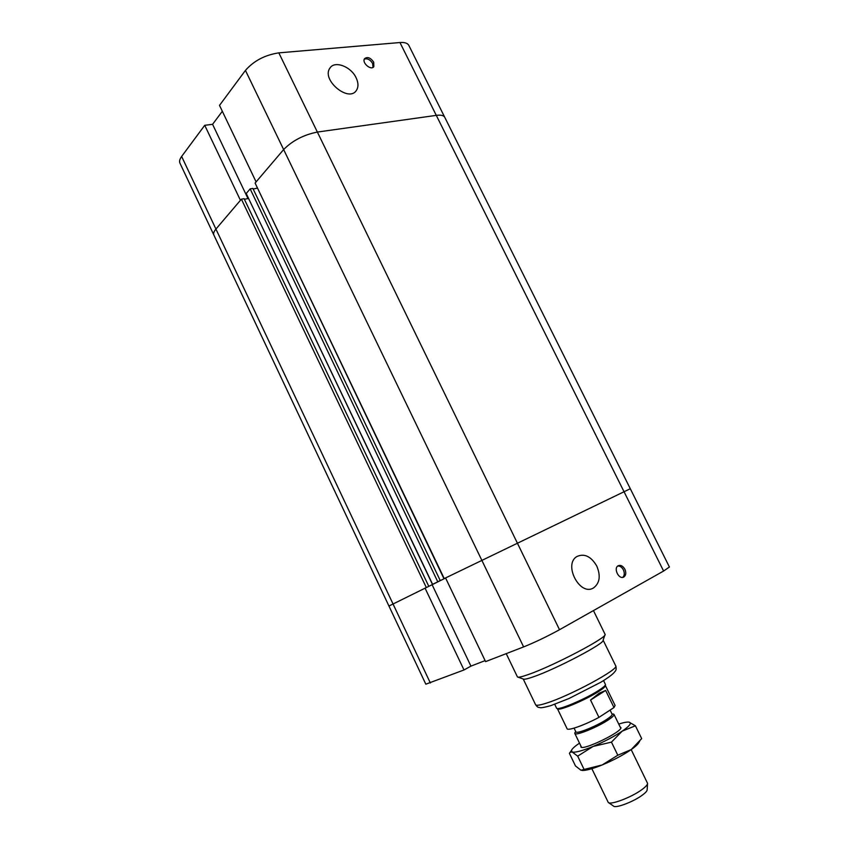 <?xml version="1.0" encoding="UTF-8"?>
<svg xmlns="http://www.w3.org/2000/svg" width="849" height="849" viewBox="0 0 849 849"><rect width="100%" height="100%" fill="white"/><g stroke="black" fill="none" stroke-linecap="round" stroke-linejoin="round"><path stroke-width="1.27" d="M445.555 577.936L485.586 661.615L523.621 646.917C535.103 642.269 547.074 636.538 559.512 629.714L663.6 571.037L669.415 567.015L630.298 488.727L444.239 578.583L630.298 488.727L444.749 117.3C443.719 115.422 440.907 114.774 436.301 115.368L317.377 132.062C303.677 134.8 292.427 140.637 283.64 149.562L255.103 183.076L444.239 578.583M485.119 660.628L470.93 666.125L432.109 584.706L388.948 606.027L440.557 580.525L432.608 584.345L437.766 581.788L250.158 188.881L246.221 193.508L432.608 584.345M470.93 666.125L464.01 669.967L425.031 588.102M428.777 586.288L244.098 198.687L241.403 199.165L215.933 229.071C213.874 231.522 213.195 233.517 213.874 235.046L425.827 684.188L464.01 669.967M624.885 569.255C626.339 572.767 625.989 575.346 623.845 576.991C619.07 580.069 613.095 568.342 618.136 565.774C620.672 564.755 622.922 565.922 624.885 569.255M622.72 577.373C624.546 575.611 624.779 573.117 623.399 569.881C621.903 567.174 620.025 565.88 617.775 566.018M596.783 566.071C600.827 575.855 599.776 583.125 593.621 587.858C579.941 596.783 562.845 564.086 577.129 556.413C584.568 553.261 591.127 556.477 596.783 566.071M253.172 189.03L257.491 188.075L444.006 578.816L445.598 578.02L432.109 584.706M506.227 653.645L517.444 676.929C518.219 677.629 521.88 676.823 528.428 674.509C553.145 666.019 608.033 637.164 605.093 634.373L593.451 610.58M518.113 677.173L523.239 678.988C524.003 679.635 527.378 678.913 533.363 676.823C555.925 669.171 605.677 642.948 603.119 640.199L604.87 635.041M244.385 199.282L248.577 198.443L432.523 584.505M241.403 199.165L426.294 587.476M250.158 188.881L252.885 188.414L440.249 580.599L439.389 581.024L444.006 578.816M437.766 581.788L440.249 580.599M219.509 105.382L256.101 181.898L283.64 149.562C292.427 140.637 303.677 134.8 317.377 132.062L436.301 115.368C440.907 114.774 443.719 115.422 444.749 117.3L408.815 45.368C407.616 43.14 404.665 42.195 399.964 42.535L278.833 52.861C264.952 54.983 253.819 60.831 245.446 70.403L219.509 105.382M204.736 125.302L181.633 156.46C179.701 159.124 179.139 161.352 179.946 163.157L213.874 235.046C213.195 233.517 213.874 231.522 215.933 229.071L240.437 200.3L204.736 125.302L212.579 124.315L248.014 198.645M212.579 124.315L222.332 111.293M373.709 62.179L373.836 66.636C371.119 70.955 361.462 62.593 364.614 58.623C367.553 56.512 370.589 57.7 373.709 62.179M373.04 67.358L372.626 63.431C370.164 59.6 367.405 58.178 364.327 59.154M356.113 77.779C358.48 82.841 358.575 87.054 356.378 90.429C348.695 102.846 321.071 79.71 329.943 68.1C334.602 60.311 351.019 66.519 356.113 77.779M608.553 802.634L613.519 806.072C615.429 808.651 634.033 801.552 642.682 794.876C645.686 792.616 647.171 790.907 647.161 789.74L647.532 783.701M631.178 749.593L647.554 783.34C647.575 784.678 645.834 786.662 642.332 789.294C632.187 797.062 610.389 805.404 608.255 802.432L591.859 768.695M612.288 713.967L614.007 714.391C614.336 715.314 612.49 717.108 608.478 719.803C597.59 727.2 575.155 736.232 574.815 733.43L575.548 731.806M574.073 728.134L575.866 731.838C576.174 734.417 596.9 726.065 606.982 719.23C610.696 716.747 612.416 715.081 612.118 714.232L610.091 710.082M590.543 700.043L599.192 693.209L605.645 690.449L590.543 700.043L598.959 717.363L613.986 707.546L615.079 705.413L605.39 685.557M605.645 690.449L613.986 707.546M557.485 708.819L567.09 728.718C567.599 731.138 584.558 725.152 598.959 717.363M556.827 708.374L557.517 708.841C558.43 711.398 585.237 700.17 598.428 691.627C603.13 688.624 605.443 686.618 605.39 685.599L605.443 684.761M554.705 704.299L556.615 708.225C557.528 710.815 584.887 699.343 598.354 690.64C603.151 687.584 605.517 685.536 605.454 684.506L603.565 680.58M580.833 745.889L580.949 747.12C583.932 750.336 621.659 732.008 620.98 727.689L620.078 726.829M579.496 743.119C574.869 746.271 572.184 748.701 571.441 750.399L572.173 752.023C575.229 752.734 582.223 750.866 593.143 746.42C604.339 741.665 614.029 736.571 622.211 731.138C629.406 726.15 631.805 723.178 629.427 722.244L629.098 722.159C627.178 721.852 623.718 722.488 618.73 724.07M629.098 722.159L635.413 725.799L622.211 731.138L611.45 742.132L593.143 746.42L577.681 756.151L572.173 752.023L570.188 752.235L569.403 753.339L575.473 765.936L580.949 770.223L602.132 764.981C592.538 768.844 585.852 770.669 582.053 770.457M617.807 755.228L631.21 749.582C623.07 755.143 613.371 760.269 602.132 764.981L617.807 755.228L611.45 742.132M639.615 741.41L639.021 742.259C638.225 744.032 635.625 746.473 631.21 749.582L641.685 738.609L635.413 725.799M577.681 756.151L583.942 769.13M245.446 70.403L523.621 646.917M181.633 156.46L430.347 682.978M399.964 42.535L663.6 571.037M559.512 629.714L278.833 52.861M546.109 703.248C569.467 696.106 619.929 668.832 615.705 665.818C616.491 668.375 616.268 670.232 615.069 671.379C614.389 672.047 613.583 674.499 600.88 682.214L568.989 698.515L550.714 705.668C538.744 708.979 540.304 707.302 538.828 707.397C537.969 707.429 536.886 706.538 535.592 704.723C536.197 705.774 539.699 705.286 546.109 703.248M615.705 665.818L603.13 640.167M535.592 704.723L523.207 678.967M620.778 728.262L614.007 714.391M581.533 747.322L574.815 733.43M575.718 731.551L574.826 732.867M611.97 713.945L613.562 714.051M571.441 750.399L570.188 752.235"/></g></svg>
